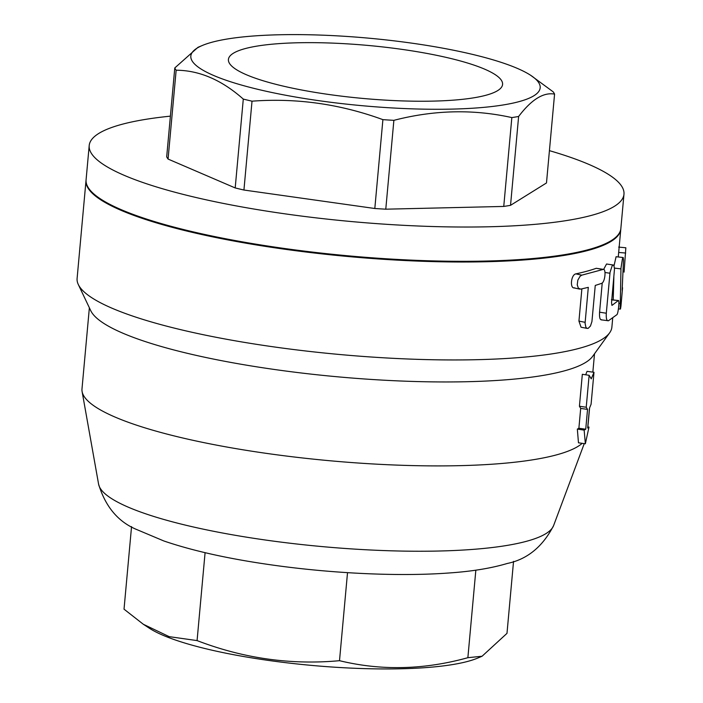 <?xml version="1.0" encoding="UTF-8"?>
<svg xmlns="http://www.w3.org/2000/svg" width="703" height="703" viewBox="0 0 703 703"><rect width="100%" height="100%" fill="white"/><g stroke="black" fill="none" stroke-linecap="round" stroke-linejoin="round"><path stroke-width="1.05" d="M591.258 378.864L593.991 372.282L591.082 404.234L589.483 408.188L587.673 428.022L589 427.09L585.353 443.769L584.149 430.113L585.731 429.225L587.541 409.392L586.223 407.257L589.132 375.305L591.258 378.864M585.687 374.787L587.049 371.351L593.991 372.282M585.353 443.769L578.472 442.802L577.339 429.102A253.616 49.052 5.2 0 0 578.885 428.241L580.687 408.408L579.421 406.237L582.33 374.295L589.132 375.305M579.421 406.237L586.223 407.257M580.687 408.408L587.541 409.392M578.885 428.241L585.731 429.225M577.339 429.102L584.149 430.113M587.77 426.932L589 427.09M623.499 260.4L623.236 257.579L622.427 258.801L620.977 268.107L620.204 308.38L620.494 308.933L620.96 306.077L622.559 287.755C622.225 290.752 622.102 291.165 622.19 289.003L623.499 260.4M618.658 247.096L625.846 247.772L624.079 272.131M622.181 290.409L622.19 289.003M614.044 265.69L616.083 256.718L623.148 257.535M613.218 299.935L613.851 277.21M580.678 289.118L578.376 288.204L577.233 284.82L577.84 280.119L580.133 276.191L581.829 275.154L603.394 269.363L596.258 268.291L602.787 269.425C606.531 267.623 605.178 282.474 601.513 283.414L595.256 285.444L591.926 321.579L590.458 326.016L588.165 328.354L586.856 328.275L585.88 327.273L585.072 323.231L588.306 287.351L580.678 289.118M574.694 287.843C569.641 289.311 570.845 274.732 575.854 273.871L581.829 275.154M587.286 328.424L581.047 327.211L578.938 321.095L581.873 288.863M575.854 273.871A268.493 51.925 5.2 0 0 596.258 268.291M611.865 305.251L611.557 302.404L614.519 268.739L613.816 265.312L613.051 265.049L612.146 265.848L610.046 272.325L606.302 313.23C606.021 318.608 606.742 321.113 608.447 320.744L616.909 314.672C618.385 313.415 619.738 298.555 618.183 300.673L612.041 305.357M601.1 319.839L608.447 320.744M611.382 299.706L618.42 300.559L611.786 299.9M603.64 269.434L606.54 264.003L613.359 265.013M601.645 319.733C599.975 320.076 599.29 317.563 599.571 312.185L602.234 282.957M401.808 49.351A137.647 26.626 -174.8 0 1 502.566 84.588A137.647 26.626 -174.8 0 1 363.038 98.446A137.647 26.626 -174.8 0 1 228.405 59.623A137.647 26.626 -174.8 0 1 401.808 49.351M530.747 75.353L553.191 91.847A191.524 37.039 -174.8 0 1 554.57 94.105C543.445 92.093 531.468 99.545 518.621 116.478A191.524 37.039 -174.8 0 1 511.837 117.586C473.374 109.027 434.059 109.949 393.873 120.336A191.524 37.039 -174.8 0 1 388.399 120.011A191.524 37.039 -174.8 0 1 382.898 119.642C340.138 104.018 296.508 97.858 252.017 101.179A191.524 37.039 -174.8 0 1 243.291 99.088C221.77 79.993 199.397 70.37 176.154 70.212A191.524 37.039 -174.8 0 1 174.783 67.954L197.991 47.303L202.359 45.467A175.416 33.929 5.2 0 0 387.23 107.638A175.416 33.929 5.2 0 0 530.747 75.353A175.416 33.929 5.2 0 0 368.574 38.155A175.416 33.929 5.2 0 0 202.359 45.467M554.57 94.105L546.486 182.956L510.536 205.329A191.524 37.039 -174.8 0 1 503.752 206.436L385.78 209.186A191.524 37.039 -174.8 0 1 374.813 208.501L382.898 119.642M385.78 209.186L393.873 120.336M374.813 208.501L243.932 190.03L252.017 101.179M243.932 190.03A191.524 37.039 -174.8 0 1 235.197 187.938L243.291 99.088M235.197 187.938L168.07 159.063L176.154 70.212M168.07 159.063A191.524 37.039 -174.8 0 1 166.69 156.804L174.783 67.954M510.536 205.329L518.621 116.478M503.752 206.436L511.837 117.586M549.421 150.653A268.493 51.925 -174.8 0 1 623.974 194.221L620.854 228.493A268.493 51.925 -174.8 0 1 348.758 255.874A268.493 51.925 -174.8 0 1 86.082 179.827L89.202 145.547A268.493 51.925 -174.8 0 1 170.39 116.153M623.974 194.221A268.493 51.925 -174.8 0 1 351.878 221.594A268.493 51.925 -174.8 0 1 89.202 145.547M582.207 443.329A253.616 49.052 -174.8 0 1 267.658 453.549A253.616 49.052 -174.8 0 1 82.102 391.553A253.616 49.052 -174.8 0 1 81.987 388.935L89.369 307.782M131.549 526.591L124.027 609.176L143.315 624.264L169.168 636.646L197.077 640.591C243.537 658.447 291.016 665.152 339.505 660.688C381.281 670.847 424.067 669.854 467.873 657.692L482.073 656.242L506.986 633.359L513.542 561.363M482.073 656.242L477.715 658.078A175.416 33.929 -174.8 0 1 336.298 667.305A175.416 33.929 -174.8 0 1 149.317 628.192L143.315 624.264M197.077 640.591L205.083 552.69M347.519 572.655L339.505 660.688M467.873 657.692L475.843 570.159M612.7 318.169L611.882 327.141A268.493 51.925 -174.8 0 1 609.606 332.862L592.629 356.368A253.616 49.052 -174.8 0 1 275.304 369.602A253.616 49.052 -174.8 0 1 90.757 310.7L78.305 284.513A268.493 51.925 -174.8 0 1 77.102 278.467L86.012 180.53A268.493 51.925 -174.8 0 1 86.056 180.179M609.606 332.862A268.493 51.925 -174.8 0 1 273.669 346.869A268.493 51.925 -174.8 0 1 78.305 284.513M620.819 228.844A268.493 51.925 -174.8 0 1 620.793 229.196A268.493 51.925 -174.8 0 1 282.58 248.932A268.493 51.925 -174.8 0 1 86.012 180.53M614.492 268.098L620.96 268.889M618.877 303.283L620.195 303.424M618.675 252.447L625.67 253.036M578.938 321.095L585.124 322.326M605.011 272.483L609.94 273.247M599.571 312.185L606.302 313.23M265.971 540.097A228.765 44.245 -174.8 0 1 98.596 484.174C105.52 506.942 118.42 522.153 137.313 529.79L163.869 540.976C192.991 550.915 229.002 558.911 271.903 564.966C332.378 573.551 399.594 576.688 449.173 572.971C471.783 571.434 491.151 568.261 507.294 563.463C527.25 559.351 542.69 546.732 553.604 525.58A228.765 44.245 -174.8 0 1 265.971 540.097M618.412 308.889L620.38 309.092M579.764 289.126L573.824 287.843M553.604 525.58L584.246 443.619M98.596 484.174L82.102 391.553M594.518 353.75L592.849 372.133M589.589 407.916L587.857 426.941M620.793 229.196L618.262 256.964"/></g></svg>
